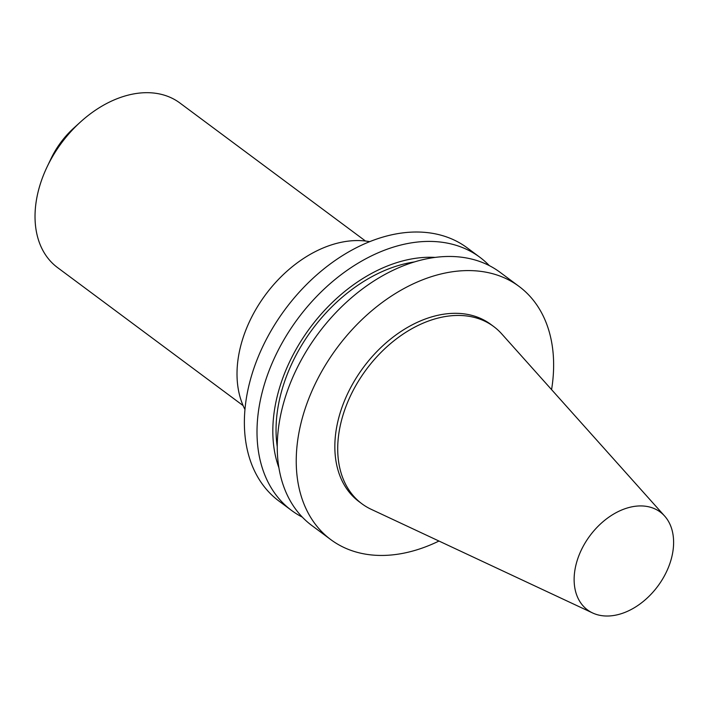 <?xml version="1.0" encoding="UTF-8"?>
<svg xmlns="http://www.w3.org/2000/svg" width="709" height="709" viewBox="0 0 709 709"><rect width="100%" height="100%" fill="white"/><g stroke="black" fill="none" stroke-linecap="round" stroke-linejoin="round"><path stroke-width="1.06" d="M365.489 241.025L179.864 102.973A102.539 71.104 126.6 0 0 156.538 93.411A102.539 71.104 126.6 0 0 80.409 122.054A102.539 71.104 126.6 0 0 47.131 166.801A102.539 71.104 126.6 0 0 57.482 267.541L243.098 405.592M664.661 516.072L501.671 333.833A110.427 76.572 126.6 0 0 493.694 326.539L490.823 324.403A110.427 76.572 126.6 0 0 465.698 314.096A110.427 76.572 126.6 0 0 352.922 383.489A110.427 76.572 126.6 0 0 359.02 501.626L361.891 503.762A110.427 76.572 126.6 0 0 371.17 509.301L592.6 612.957A60.974 42.283 126.6 0 0 601.356 615.589A60.974 42.283 126.6 0 0 661.426 580.937A60.974 42.283 126.6 0 0 664.661 516.072A60.974 42.283 126.6 0 0 646.378 506.359A60.974 42.283 126.6 0 0 582.107 548.403A60.974 42.283 126.6 0 0 592.6 612.957M493.694 326.539A110.427 76.572 126.6 0 0 468.569 316.232A110.427 76.572 126.6 0 0 355.794 385.625A110.427 76.572 126.6 0 0 361.891 503.762M551.575 389.631A157.761 109.39 126.6 0 0 519.068 286.427L500.093 272.318A157.761 109.39 126.6 0 0 464.191 257.589A157.761 109.39 126.6 0 0 303.089 356.716A157.761 109.39 126.6 0 0 311.8 525.493L330.775 539.602A157.761 109.39 126.6 0 0 366.677 554.332A157.761 109.39 126.6 0 0 438.968 541.038M519.068 286.427A157.761 109.39 126.6 0 0 483.166 271.707A157.761 109.39 126.6 0 0 322.063 370.834A157.761 109.39 126.6 0 0 330.775 539.602M489.334 265.627A157.761 109.39 126.6 0 0 479.842 257.252A157.761 109.39 126.6 0 0 443.94 242.531A157.761 109.39 126.6 0 0 282.838 341.658A157.761 109.39 126.6 0 0 291.55 510.436A157.761 109.39 126.6 0 0 302.309 517.118M479.842 257.252L467.213 247.866A157.761 109.39 126.6 0 0 431.311 233.137A157.761 109.39 126.6 0 0 270.209 332.264A157.761 109.39 126.6 0 0 278.921 501.041L291.55 510.436M369.743 241.672A110.427 76.572 126.6 0 0 367.874 241.352A110.427 76.572 126.6 0 0 264.891 295.609A110.427 76.572 126.6 0 0 244.942 409.474M435.229 257.411A143.989 99.845 126.6 0 0 310.17 327.682A143.989 99.845 126.6 0 0 278.867 467.665M414.561 261.913A140.019 97.089 126.6 0 0 277.228 446.573M80.409 122.054L73.585 128.258A69.252 48.017 126.6 0 0 51.11 158.479L47.131 166.801"/></g></svg>
